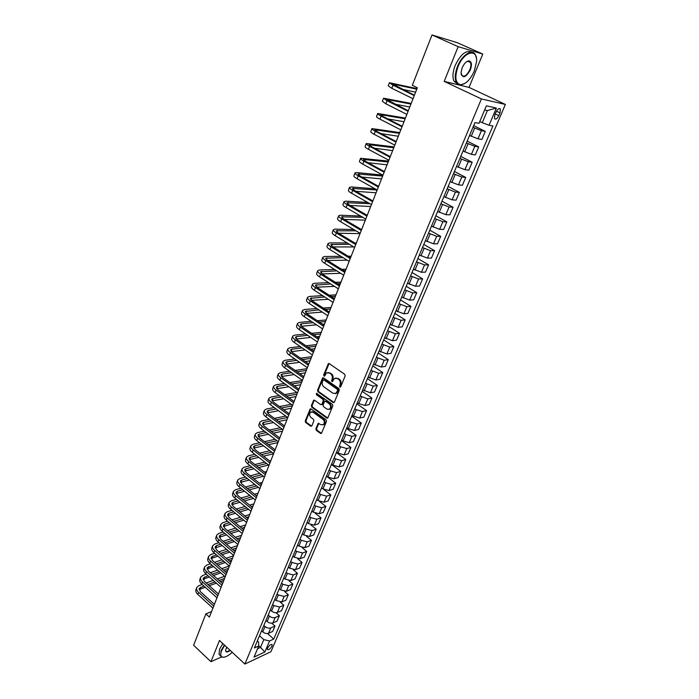 <?xml version="1.0" encoding="UTF-8"?>
<svg xmlns="http://www.w3.org/2000/svg" width="699" height="699" viewBox="0 0 699 699"><rect width="100%" height="100%" fill="white"/><g stroke="black" fill="none" stroke-linecap="round" stroke-linejoin="round"><path stroke-width="1.05" d="M339.801 387.097L340.693 386.8L345.157 375.905L344.712 374.28L329.264 363.663L328.381 363.637L323.663 374.935L323.969 376.053L324.589 376.079L326.573 372.873L329.421 372.986L330.697 373.869C332.27 375.206 332.741 376.927 332.104 379.015L331.842 381.549L332.479 381.567L334.454 378.377L337.364 378.482L338.648 379.374C340.238 380.728 340.71 382.458 340.063 384.555L339.801 387.097M271.972 646.077L272.173 644.653C270.897 644.006 269.36 645.168 267.568 648.139L267.368 649.554C268.652 650.192 270.19 649.03 271.972 646.077M315.869 428.749L316.306 430.331L320.492 433.415L321.409 433.459L326.503 421.418L326.066 419.819L311.09 408.967L310.207 408.924L305.227 420.92L305.655 422.502L310.653 426.18L311.868 425.805L313.868 420.859L313.44 419.269L310.95 417.452C309.22 415.573 309.141 413.773 310.697 412.069L313.065 412.183L322.921 419.33C324.659 421.2 324.755 423 323.209 424.73L320.762 424.616L318.211 423.367L315.869 428.749L316.603 428.583L317.031 430.173L321.496 433.389M219.495 640.459L210.949 661.717L193.614 645.264L205.882 613.871L209.394 617.103L417.338 87.759L412.323 85.339L432.008 34.95L458.151 46.658L444.197 81.372L481.401 98.935L244.886 664.05L219.495 640.459M333.143 402.537L334.402 402.135L339.303 390.191L338.866 388.565L323.558 377.879L322.676 377.844L317.556 390.182L317.984 391.772L333.143 402.537L334.122 402.528M332.855 405.909L327.7 418.116L326.774 418.081L311.78 407.237L311.352 405.656L313.702 400.212L314.585 400.247L320.658 404.607L321.898 404.214L323.253 400.868L322.824 399.269L316.472 394.743L316.411 393.319L332.418 404.293L332.855 405.909M496.072 112.023L494.875 114.828L494.455 118.568C495.661 119.817 497.111 118.847 498.806 115.65L499.995 112.862L500.423 109.096C499.226 107.838 497.775 108.817 496.072 112.023M481.401 98.935L505.386 104.448L270.924 651.721L244.886 664.05M496.377 108.03L489.055 125.243L482.258 122.709L487.386 110.582L496.377 108.03L486.382 105.82L479.007 123.321L474.971 122.552L254.384 647.973L258.717 645.972L258.595 641.988L257.363 640.869M267.551 633.539L273.728 639.069L492.909 125.986L489.055 125.243M273.728 639.069L269.552 640.992L264.86 652.001L254.025 657.104L258.717 645.972M444.197 81.372L469.038 87.41L482.782 54.05L458.151 46.658M482.782 54.05L457.225 42.665L432.008 34.95M210.949 661.717L221.504 656.929M469.038 87.41L505.386 104.448M211.552 611.608L205.882 613.871M487.386 110.582L484.625 109.996M482.258 122.709L479.776 121.504M258.709 645.745L260.517 647.388L263.803 639.611L259.512 635.749M271.78 623.202L274.995 626.051L272.724 631.389L268.538 633.277C266.668 633.879 264.755 633.416 262.789 631.887L261.592 630.813M274.995 626.051L270.81 627.912C268.94 628.506 267.018 628.043 265.052 626.514L263.846 625.439M276.044 612.761L279.399 615.697L277.101 621.096L272.916 622.94C271.046 623.525 269.124 623.054 267.149 621.525L265.935 620.45M279.399 615.697L275.214 617.523C273.335 618.099 271.413 617.628 269.43 616.099L268.215 615.033M280.325 602.206L283.838 605.247L281.522 610.699L277.337 612.499C275.467 613.067 273.536 612.586 271.544 611.066L270.33 610M283.838 605.247L279.652 607.029L273.851 605.587L272.627 604.521M284.642 591.537L288.329 594.7L285.987 600.196L281.802 601.953L275.991 600.502L274.759 599.436M288.329 594.7L284.144 596.43L278.316 594.971L277.084 593.905M288.984 580.755L292.855 584.041L290.496 589.598L286.31 591.31L280.474 589.834L279.233 588.776M292.855 584.041L288.678 585.736L282.824 584.25L281.583 583.184M293.344 569.851L297.433 573.276L295.048 578.886L290.871 580.554L285.009 579.06L283.759 578.003M297.433 573.276L293.257 574.928L287.385 573.416L286.127 572.359M297.73 558.824L302.055 562.415L299.644 568.077L295.467 569.702L289.587 568.182L288.329 567.125M302.055 562.415L297.879 564.014L291.981 562.485L290.714 561.428M302.125 547.666L306.721 551.432L304.292 557.155L300.116 558.728L294.209 557.19L292.933 556.142M306.721 551.432L302.545 552.988L296.629 551.432L295.354 550.384M306.52 536.378L311.431 540.344L308.975 546.129L304.808 547.658L298.875 546.094L297.599 545.045M311.431 540.344L307.263 541.847L301.321 540.275L300.037 539.226M310.915 524.932L316.193 529.152L313.711 534.988L309.543 536.465L303.593 534.884L302.3 533.835M316.193 529.152L312.025 530.602L306.066 529.003L304.764 527.963M315.275 513.311L321.007 517.837L318.499 523.734L314.332 525.159L308.355 523.551L307.053 522.511M321.007 517.837L316.839 519.243L310.854 517.618L309.543 516.578M319.548 501.489L325.865 506.408L323.331 512.367L319.172 513.748L313.169 512.114L311.859 511.074M325.865 506.408L321.706 507.762L315.695 506.12L314.375 505.08M323.48 489.256L330.776 494.866L328.215 500.886L324.056 502.205L318.028 500.554L316.708 499.523M330.776 494.866L326.616 496.159L320.579 494.499L319.251 493.468M326.503 476.194L335.73 483.201L333.143 489.283L328.993 490.549L322.947 488.872L321.61 487.85M335.73 483.201L331.579 484.442L325.516 482.756L324.179 481.725M331.44 464.442L340.736 471.423L338.133 477.566L333.982 478.78L327.91 477.076L326.564 476.054M340.736 471.423L336.595 472.603L330.505 470.89L329.159 469.868M336.42 452.568L345.804 459.514L343.165 465.726L339.024 466.88L332.925 465.15L331.562 464.136M345.804 459.514L341.662 460.641L335.546 458.902L334.192 457.889M341.453 440.571L350.915 447.482L348.251 453.756L344.118 454.857L337.993 453.101L336.621 452.087M350.915 447.482L346.783 448.557L340.649 446.783L339.268 445.779M346.547 428.452L356.088 435.328L353.388 441.663L349.255 442.712L343.113 440.929L341.732 439.916M356.088 435.328L351.955 436.342L345.795 434.542L344.406 433.537M351.684 416.211L361.304 423.044L358.587 429.448L354.463 430.427L348.285 428.618L346.896 427.622M361.304 423.044L357.189 423.996L351.003 422.17L349.605 421.174M356.883 403.83L366.591 410.628L363.838 417.102L359.714 418.019L353.519 416.185L352.113 415.189M366.591 410.628L362.475 411.519L356.263 409.666L354.847 408.67M362.134 391.326L371.92 398.081L369.142 404.625L365.027 405.481L358.805 403.62L357.39 402.624M371.92 398.081L367.814 398.902L360.151 396.045M367.438 378.683L377.311 385.402L374.507 392.008L370.4 392.803L362.72 389.928M377.311 385.402L373.214 386.163L365.516 383.27M372.803 365.909L382.764 372.584L379.924 379.269L375.826 379.994L368.111 377.093M382.764 372.584L378.675 373.275L370.933 370.365M378.229 352.995L388.277 359.627L385.402 366.381L381.313 367.036L373.554 364.118M388.277 359.627L384.188 360.247L376.412 357.311M383.707 339.941L393.843 346.521L390.942 353.353L386.862 353.947L379.059 351.003M393.843 346.521L389.771 347.08L381.951 344.126M389.247 326.748L399.47 333.283L396.543 340.186L392.462 340.71L384.633 337.739M399.47 333.283L395.407 333.764L387.552 330.784M394.848 313.405L405.167 319.889L402.196 326.87L398.133 327.324L390.26 324.327M405.167 319.889L401.112 320.299L393.214 317.302M400.51 299.915L410.925 306.354L407.919 313.414L403.865 313.79L395.949 310.775M410.925 306.354L406.87 306.695L398.937 303.663M406.233 286.284L416.744 292.671L413.712 299.801L409.666 300.107L401.707 297.066M416.744 292.671L412.707 292.925L404.73 289.875M412.026 272.496L422.624 278.822L419.557 286.04L415.529 286.267L407.526 283.2M422.624 278.822L418.596 279.006L410.584 275.93M417.88 258.551L428.574 264.825L425.473 272.129L421.453 272.269L413.415 269.185M428.574 264.825L424.564 264.93L416.499 261.828M423.795 244.449L434.595 250.67L431.458 258.053L427.447 258.114L419.365 255.004M434.595 250.67L430.593 250.696L422.484 247.568M429.78 230.189L440.685 236.358L437.513 243.82L433.511 243.802L425.385 240.657M440.685 236.358L436.692 236.297L428.548 233.143M435.835 215.773L446.844 221.871L443.629 229.429L439.645 229.324L431.475 226.153M446.844 221.871L442.86 221.723L434.673 218.542M441.96 201.181L453.066 207.227L449.824 214.864L445.848 214.672L437.635 211.482M453.066 207.227L449.108 206.991L440.868 203.785M448.155 186.423L459.374 192.408L456.089 200.132L452.131 199.853L443.874 196.637M459.374 192.408L455.425 192.085L447.142 188.844M454.42 171.5L465.744 177.415L462.423 185.235L458.474 184.868L450.173 181.618M465.744 177.415L461.812 177.004L453.485 173.736M460.763 156.401L472.192 162.247L468.828 170.154L464.905 169.7L456.552 166.423M472.192 162.247L468.278 161.74L459.907 158.446M467.177 141.119L478.719 146.904L475.311 154.907L471.406 154.348L463.009 151.045M478.719 146.904L474.813 146.301L466.399 142.98M473.669 125.663L485.324 131.377L481.873 139.468L477.985 138.821L469.545 135.484M485.324 131.377L481.436 130.669L472.97 127.323M257.538 648.768L260.517 647.388L264.86 652.001M263.803 639.611L269.552 640.992M340.518 386.966L340.78 384.433C341.427 382.336 340.955 380.606 339.373 379.251L338.648 379.374M335.773 377.976L339.373 379.251M327.892 372.48L331.422 373.755C332.995 375.092 333.467 376.805 332.829 378.902L332.567 381.427M329.063 363.559L324.388 374.821L324.694 375.94M323.349 377.766L318.281 390.051L318.718 391.641L333.86 402.397M337.643 390.461L337.337 389.334L323.917 379.941L323.296 379.915L322.457 381.706C321.828 383.777 322.3 385.481 323.847 386.827L332.986 393.257L335.922 393.362L337.643 390.461L338.368 390.33L338.054 389.203L337.337 389.334M323.716 379.845L324.642 379.819L338.054 389.203M335.354 393.651L336.647 393.231L337.766 391.807L337.04 391.938M338.368 390.33L337.766 391.807M314.349 400.134L312.077 405.507L312.505 407.089L327.77 418.063M321.636 404.59L322.623 404.066L323.978 400.728L323.55 399.129L317.197 394.612L316.472 394.743M316.997 393.319L317.197 394.612M327.018 409.168L329.465 409.264C331.055 407.517 330.968 405.7 329.203 403.812L325.673 401.305L324.432 401.707L323.069 405.053L323.506 406.652L327.018 409.168M329.089 409.474L330.19 409.116C331.772 407.368 331.684 405.551 329.919 403.673L329.203 403.812M325.35 401.156L326.398 401.165L329.919 403.673M318.858 423.279L316.603 428.583M322.868 424.913L323.934 424.564C325.481 422.843 325.385 421.043 323.646 419.182L322.921 419.33M311.763 411.737L313.799 412.034L323.646 419.182M310.854 408.836L305.961 420.772L306.389 422.345L311.64 426.154M416.997 88.624L389.413 82.753L393.013 85.182L414.262 95.58M389.387 82.823L388.233 85.863L391.816 88.31L413.022 98.734M414.42 95.169L392.401 83.959L416.77 89.184M402.423 89.306L415.599 92.181M411.178 103.435L383.515 98.21L387.054 100.735L408.094 111.272M383.489 98.288L382.344 101.276L385.865 103.819L406.87 114.383M408.277 110.809L386.486 99.407L410.925 104.072M394.918 104.125L409.763 107.026M405.42 118.087L377.687 113.483C377.495 113.928 378.657 114.802 381.156 116.104L402.004 126.781M377.652 113.57L376.525 116.523C376.333 116.969 377.495 117.851 379.985 119.162L400.798 129.857M402.205 126.266L382.956 116.418L380.64 114.671L405.14 118.795M387.823 118.909L403.996 121.713M399.723 132.574L371.92 128.59C371.719 129.079 372.855 129.979 375.337 131.298L395.983 142.107M371.885 128.686L370.776 131.587C370.566 132.085 371.702 132.993 374.175 134.322L394.786 145.147M396.202 141.548L377.137 131.578L374.856 129.769L399.426 133.352M381.034 133.614L398.29 136.244M394.096 146.912L366.224 143.522C366.005 144.055 367.124 144.981 369.579 146.318L390.033 157.258M366.18 143.627L365.088 146.493C364.869 147.026 365.979 147.961 368.434 149.306L388.854 160.263M390.269 156.655L371.379 146.563L369.142 144.693L393.764 147.751M374.489 148.223L392.646 150.608M474.298 71.071L476.569 61.573C477.749 47.908 463.804 51.446 458.028 66.676C454.533 76.934 455.294 82.945 460.291 84.719C465.508 84.553 470.174 80.001 474.298 71.071M464.713 83.565L459.837 84.963L456.298 82.246C454.577 78.375 454.988 73.115 457.504 66.475C461.978 54.81 472.472 48.222 475.46 54.985L476.377 58.034M470.305 69.987C465.508 78.017 462.432 78.83 461.069 72.416L462.17 67.794C464.223 63.303 466.556 61.005 469.169 60.892C471.72 61.809 472.096 64.85 470.305 69.987M461.104 73.858L461.489 75.046C463.935 77.537 466.696 75.789 469.798 69.795C470.995 66.702 471.187 64.238 470.383 62.403L468.714 61.145L466.626 61.713M457.522 83.889L454.018 81.18C452.297 77.301 452.69 72.049 455.198 65.409C460.755 54.015 466.32 49.638 471.895 52.294M469.221 61.276L469.352 61.931M224.702 645.299L221.6 650.655C220.264 654.185 220.526 656.335 222.387 657.095C224.877 657.628 228.162 656.038 232.234 652.298M224.012 657.2L221.976 657.147L220.587 655.872L221.172 650.551L224.396 645.011M230.242 650.446C227.166 652.586 225.62 652.473 225.602 650.114L226.756 647.204M225.602 650.149L225.733 650.874C226.38 651.94 227.778 651.695 229.927 650.157M220.377 655.679L219.04 654.421L219.617 649.1L222.832 643.561M388.53 161.085L360.588 158.289C360.352 158.856 361.453 159.818 363.882 161.172L384.153 172.234M360.544 158.402L359.469 161.216C359.225 161.801 360.326 162.762 362.746 164.125L382.982 175.204M384.406 171.578L365.691 161.373L363.489 159.451L388.172 161.993M368.155 162.718L387.063 164.824M382.755 175.091L356.866 172.583L355.013 172.889C354.76 173.492 355.843 174.488 358.255 175.86L378.334 187.035M354.97 173.002L353.904 175.79C353.65 176.401 354.734 177.397 357.137 178.769L377.18 189.979M378.605 186.336L360.064 176.026L357.905 174.042L382.641 176.078M361.977 177.092L381.54 178.883M375.048 188.791L351.37 186.956L349.5 187.323C349.238 187.97 350.304 188.992 352.689 190.373L372.584 201.679M349.456 187.446L348.408 190.189C348.146 190.844 349.203 191.867 351.58 193.256L371.44 204.58M372.873 200.936L354.507 190.512L352.375 188.468L377.163 190.014M355.948 191.334L376.079 192.784M367.7 202.448L345.935 201.172L344.057 201.6C343.777 202.282 344.817 203.33 347.185 204.728L366.896 216.148M344.004 201.731L342.973 204.431C342.693 205.13 343.733 206.179 346.092 207.586L365.769 219.023M367.211 215.362L349.002 204.833L346.914 202.736L369.885 203.697M350.05 205.436L370.671 206.546M360.64 216.043L340.553 215.231L338.666 215.711C338.377 216.437 339.399 217.511 341.741 218.927L361.278 230.46M338.613 215.86L337.6 218.516C337.302 219.25 338.325 220.325 340.658 221.749L360.16 233.3M361.601 229.63L343.558 218.997L341.505 216.847L362.816 217.302M344.266 219.407L365.324 220.15M353.834 229.552L335.24 229.132L333.336 229.683C333.03 230.443 334.035 231.535 336.359 232.968L355.721 244.606M333.283 229.822L332.278 232.452C331.973 233.221 332.969 234.322 335.284 235.755L354.62 247.42M356.062 243.733L338.185 233.003L336.167 230.801L355.992 230.827M338.587 233.248L360.037 233.623M347.254 242.981L329.98 242.885L328.067 243.488C327.744 244.292 328.731 245.41 331.038 246.852L350.225 258.595M328.006 243.645L327.018 246.231C326.695 247.035 327.682 248.162 329.972 249.613L349.133 261.374M350.583 257.686L332.864 246.852L330.88 244.606L349.395 244.266M333.004 246.939L353.834 246.948M356.341 243.025L354.865 243.016M340.867 256.306L324.782 256.498L322.851 257.153C322.519 257.983 323.488 259.128 325.769 260.587L344.79 272.435M322.789 257.311L321.82 259.862C321.479 260.71 322.449 261.854 324.72 263.322L343.707 275.179M345.157 271.483L327.595 260.561L325.647 258.263L342.991 257.608M327.508 260.5L347.167 260.168M351.169 256.183L348.181 256.218M334.655 269.526L319.635 269.954L317.696 270.662C317.346 271.535 318.298 272.706 320.561 274.174L339.408 286.118M317.626 270.836L316.664 273.353C316.315 274.226 317.267 275.397 319.522 276.874L338.342 288.836M339.801 285.131L322.388 274.113L320.474 271.771L336.761 270.845M322.108 273.929L340.701 273.3M343.794 270.627L345.516 270.583M346.057 269.202L341.697 269.325M328.6 282.641L314.541 283.27L312.593 284.039C312.235 284.939 313.169 286.127 315.406 287.612L334.096 299.653M312.523 284.213L311.579 286.695C311.212 287.595 312.147 288.792 314.384 290.286L333.039 302.344M334.498 298.63L317.241 287.525L315.354 285.131L330.688 283.969M316.787 287.21L334.41 286.337M337.468 283.654L340.43 283.514M340.998 282.09L335.389 282.335M322.676 295.651L309.5 296.446L307.543 297.258C307.167 298.193 308.093 299.408 310.312 300.911L328.836 313.038M307.473 297.442L306.538 299.888C306.162 300.832 307.088 302.047 309.299 303.549L327.787 315.703M329.255 311.981L312.147 300.788L310.295 298.351L324.755 296.988M311.544 300.369L328.285 299.268M331.317 296.577L335.406 296.324M335.983 294.838L329.246 295.249M316.892 308.539L304.519 309.482L302.545 310.347C302.16 311.308 303.069 312.549 305.271 314.061L323.637 326.284M302.475 310.531L301.557 312.951C301.173 313.921 302.073 315.162 304.266 316.673L322.597 328.914M324.065 325.184L307.106 313.912L305.288 311.431L318.945 309.893M306.38 313.379L322.3 312.095M328.644 311.579L329.439 311.518M325.306 309.395L330.426 308.993M331.029 307.464L323.253 308.058M311.221 321.322L299.591 322.379L297.608 323.296C297.206 324.292 298.106 325.551 300.282 327.071L318.491 339.391M297.529 323.488L296.621 325.865C296.227 326.87 297.11 328.137 299.286 329.657L317.468 341.994M318.936 338.255L302.117 326.896L300.334 324.371L301.645 323.759L313.257 322.685M301.295 326.267L316.446 324.808M322.606 324.214L324.519 324.03M319.434 322.108L325.498 321.54M326.118 319.959L317.398 320.754M305.655 333.982L294.707 335.144L292.715 336.105C292.313 337.136 293.187 338.412 295.345 339.95L313.397 352.348M292.636 336.306L291.745 338.657C291.334 339.688 292.208 340.972 294.366 342.51L312.383 354.926M313.851 351.178L297.18 339.74L295.424 337.18L296.743 336.534L307.682 335.354M296.262 339.024L310.723 337.416M316.708 336.752L319.653 336.429M313.685 334.707L320.623 333.956M321.26 332.322L311.667 333.344M300.194 346.529L289.875 347.77L287.874 348.784C287.455 349.841 288.32 351.143 290.461 352.689L308.355 365.175M287.796 348.993L286.913 351.3C286.494 352.366 287.35 353.668 289.491 355.223L307.359 367.718M308.827 363.969L292.304 352.453L290.574 349.849L291.902 349.177L302.204 347.91M291.308 351.641L305.105 349.911M310.941 349.177L314.83 348.687M308.049 347.193L315.791 346.25M316.455 344.572L306.048 345.822M294.838 358.963L285.096 360.273L283.086 361.331C282.658 362.414 283.506 363.733 285.629 365.297L303.375 377.862M283.008 361.54L282.134 363.821C281.706 364.913 282.545 366.241 284.668 367.805L302.387 380.378M303.864 376.621L287.472 365.035L285.769 362.388L287.106 361.689L296.83 360.352M286.407 364.135L299.6 362.292M305.288 361.497L310.059 360.833M302.527 359.574L311.011 358.412M311.693 356.691L300.535 358.194M289.561 371.274L280.369 372.646L278.351 373.747C277.914 374.865 278.744 376.202 280.849 377.775L298.447 390.409M278.263 373.965L277.407 376.211C276.961 377.338 277.791 378.683 279.897 380.247L297.459 392.908M298.945 389.142L282.684 377.486L281.015 374.795L282.352 374.061L291.544 372.681M281.566 376.499L294.192 374.568M299.749 373.712L305.341 372.855M297.101 371.842L306.284 370.461M306.975 368.688L295.127 370.453M284.379 383.48L275.686 384.887L273.659 386.031C273.213 387.176 274.025 388.539 276.114 390.121L293.563 402.834M273.571 386.259L272.724 388.478C272.278 389.623 273.091 390.986 275.17 392.567L292.593 405.306M294.078 401.532L277.957 389.806L276.315 387.08L277.66 386.32L286.337 384.896M276.787 388.74L288.879 386.722M294.305 385.822L300.666 384.756M291.771 383.996L301.592 382.388M302.309 380.571L289.814 382.598M279.268 395.564L271.055 397.006L269.019 398.203C268.556 399.365 269.36 400.745 271.43 402.336L288.731 415.127M268.932 398.421L268.093 400.614C267.63 401.794 268.433 403.174 270.496 404.765L287.778 417.574M289.255 413.799L273.274 402.004L271.658 399.234L273.012 398.447L281.216 396.988M272.06 400.859L283.654 398.771M288.958 397.818L296.035 396.543M286.529 396.045L296.961 394.192M296.865 392.48L284.589 394.629M274.244 407.534L266.468 409.002L264.423 410.234C263.951 411.431 264.738 412.829 266.791 414.428L283.951 427.29M264.336 410.47L263.506 412.628C263.034 413.834 263.82 415.232 265.873 416.831L283.008 429.71M284.493 425.936L268.634 414.07L267.053 411.274L268.407 410.453L276.175 408.967M267.394 412.856L278.517 410.706M283.707 409.701L291.457 408.207M281.374 407.98L292.365 405.883M291.265 404.328L279.443 406.556M269.281 419.4L261.924 420.877L259.871 422.152C259.39 423.376 260.168 424.791 262.204 426.399L279.224 439.33M259.783 422.388L258.971 424.52C258.49 425.752 259.259 427.168 261.286 428.775L278.289 441.724M279.775 437.941L264.047 426.014L262.492 423.183L263.846 422.336L271.203 420.842M262.772 424.739L273.458 422.528M278.543 421.48L286.913 419.758M276.297 419.802L287.665 417.486M285.769 416.08L274.384 418.369M264.397 431.143L257.433 432.637L255.371 433.948C254.882 435.197 255.642 436.63 257.66 438.247L274.541 451.248M255.275 434.193L254.48 436.298C253.982 437.548 254.742 438.981 256.76 440.606L273.615 453.616M275.1 449.833L259.504 437.845L257.975 434.97L259.338 434.096L266.302 432.594M258.211 436.499L268.468 434.245M273.458 433.153L282.422 431.196M271.299 431.519L282.256 429.151M280.369 427.727L269.403 430.077M259.582 442.782L252.986 444.276L250.915 445.63C250.417 446.906 251.159 448.347 253.16 449.981L269.91 463.044M250.819 445.875L250.024 447.954C249.526 449.23 250.277 450.68 252.269 452.305L268.993 465.385M270.478 461.602L255.013 449.544L253.501 446.644L254.873 445.744L261.47 444.241M253.693 448.138L263.558 445.848M268.46 444.721L277.975 442.528M266.371 443.122L276.944 440.711M275.074 439.278L264.493 441.672M254.829 454.306L248.573 455.8L246.502 457.19C245.996 458.492 246.73 459.951 248.713 461.593L265.323 474.717M246.406 457.443L245.62 459.488C245.113 460.79 245.847 462.257 247.83 463.9L264.414 477.041M265.9 473.249L250.557 461.139L249.08 458.203L250.452 457.277L256.699 455.774M249.228 459.671L258.717 457.347M263.523 456.185L273.562 453.747M261.513 454.621L271.728 452.166M275.249 449.448L274.759 449.562M269.875 450.724L259.644 453.162M250.137 465.726L244.213 467.203L242.134 468.636C241.609 469.955 242.335 471.441 244.309 473.083L260.788 486.277M242.037 468.898L241.26 470.916C240.744 472.236 241.461 473.721 243.427 475.372L259.879 488.575M261.374 484.774L246.153 472.611L244.694 469.641L246.074 468.688L251.998 467.203M244.816 471.082L253.938 468.741M258.665 467.535L268.53 465.027M256.725 466.006L266.599 463.516M270.897 460.545L269.552 460.877M264.755 462.074L254.873 464.547M245.506 477.041L239.897 478.5L237.809 479.977C237.276 481.314 237.992 482.817 239.94 484.468L256.288 497.714M237.704 480.23L236.944 482.223C236.419 483.577 237.127 485.071 239.075 486.731L255.397 499.995M256.891 496.194L241.784 483.97L240.36 480.973L241.74 479.995L247.35 478.518M240.447 482.389L249.228 480.021M253.877 478.789L263.418 476.255M252.007 477.286L261.557 474.77M266.581 471.528L264.44 472.087M259.722 473.319L250.163 475.818M240.937 488.243L235.615 489.693L233.518 491.196C232.985 492.559 233.684 494.071 235.624 495.731L251.841 509.047M233.422 491.458L232.671 493.424C232.129 494.796 232.828 496.316 234.759 497.976L250.958 511.292M252.453 507.491L237.468 495.215L236.061 492.192L237.45 491.187L242.763 489.728M236.122 493.581L244.58 491.205M249.159 489.929L258.385 487.378M247.341 488.47L256.585 485.927M262.3 482.415L259.408 483.201M254.768 484.468L245.515 486.993M236.419 499.339L231.378 500.764L229.281 502.31C228.739 503.699 229.421 505.228 231.343 506.889L247.437 520.257M229.176 502.581L228.442 504.521C227.891 505.91 228.582 507.439 230.495 509.108L246.564 522.485M248.058 518.684L233.186 506.356L231.806 503.297L233.204 502.275L238.237 500.834M231.841 504.669L239.993 502.275M244.493 500.973L253.44 498.396M242.745 499.54L251.692 496.98M256.253 495.678L257.197 495.408M258.071 493.197L254.453 494.219M249.893 495.512L240.928 498.055M231.963 510.331L227.184 511.738L225.078 513.311C224.528 514.726 225.2 516.264 227.105 517.942L243.077 531.362M224.973 513.59L224.248 515.504C223.689 516.919 224.362 518.457 226.266 520.135L242.212 533.564M243.706 529.763L228.957 517.382L227.594 514.298L228.992 513.249L233.763 511.834M227.603 515.652L235.458 513.249M239.897 511.921L248.564 509.326M238.202 510.515L246.878 507.937M251.369 506.6L252.986 506.12M253.868 503.874L249.578 505.141M245.087 506.46L236.402 509.021M227.551 521.218L223.033 522.599L220.919 524.215C220.36 525.639 221.024 527.203 222.911 528.881L238.752 542.354M220.814 524.486L220.098 526.382C219.53 527.815 220.194 529.37 222.081 531.057L237.896 544.538M239.39 540.729L224.755 528.304L223.427 525.185L224.825 524.119L229.342 522.73M223.409 526.522L230.985 524.11M235.362 522.756L243.759 520.161M233.719 521.384L242.125 518.798M246.546 517.435L248.818 516.736M249.718 514.455L244.772 515.967M240.351 517.312L231.928 519.881M223.199 532.009L218.918 533.363L216.804 535.006C216.236 536.456 216.891 538.029 218.761 539.715L234.48 553.241M216.699 535.285L215.982 537.147C215.414 538.606 216.061 540.178 217.931 541.874L233.632 555.408M235.126 551.59L220.604 539.121L219.294 535.976L220.701 534.884L224.973 533.52M219.259 537.295L226.563 534.884M230.88 533.503L239.032 530.891M243.383 529.493L243.864 529.344M229.289 532.149L237.442 529.554M241.802 528.164L244.685 527.247M245.602 524.932L240.045 526.688M235.677 528.068L227.516 530.646M218.892 542.695L214.846 544.014L212.723 545.692C212.147 547.168 212.784 548.75 214.645 550.445L230.242 564.014M212.61 545.98L211.911 547.815C211.334 549.292 211.972 550.882 213.833 552.577L229.403 566.164M230.897 562.346L216.489 549.833L215.205 546.662L216.611 545.543L220.657 544.215M215.152 547.964L222.203 545.552M226.45 544.145L234.366 541.533M238.665 540.109L239.783 539.742M224.912 542.817L232.828 540.222M237.127 538.807L240.596 537.671M241.522 535.32L235.38 537.321M231.072 538.728L223.156 541.306M214.637 553.285L210.81 554.569L208.678 556.282C208.101 557.776 208.73 559.366 210.574 561.07L226.057 574.692M208.573 556.57L207.874 558.387C207.297 559.882 207.918 561.48 209.761 563.184L225.218 576.815M226.721 573.005L212.417 560.441L211.15 557.243L216.384 554.814M211.081 558.527L217.887 556.116M222.081 554.691L229.77 552.07M234.008 550.629L235.738 550.043M220.587 553.39L228.276 550.786M232.514 549.353L236.542 547.99M237.477 545.604L230.775 547.859M226.537 549.283L218.839 551.869M210.434 563.778L206.808 565.028L204.676 566.767C204.091 568.278 204.711 569.886 206.537 571.599L221.898 585.264M204.571 567.064L203.881 568.855C203.287 570.367 203.907 571.983 205.733 573.696L221.076 587.37M222.57 583.551L208.381 570.952L207.14 567.719L212.164 565.308M207.053 568.995L213.623 566.592M217.765 565.141L225.227 562.52M229.412 561.061L231.727 560.249M216.314 563.866L223.785 561.262M227.97 559.803L232.531 558.213M233.475 555.801L226.24 558.3M222.055 559.75L214.576 562.337M206.275 574.167L202.85 575.382L200.718 577.156C200.115 578.685 200.727 580.31 202.544 582.022L217.791 595.731M200.604 577.453L199.923 579.218C199.329 580.755 199.931 582.381 201.749 584.093L216.97 597.82M218.464 594.001L204.379 581.358L203.164 578.108L207.996 575.705M203.06 579.357L209.412 576.963M213.501 575.495L220.753 572.883M224.886 571.389L227.752 570.358M212.085 574.237L219.346 571.642M223.479 570.157L228.547 568.339M229.22 565.998L221.766 568.654M217.634 570.122L210.364 572.708M202.16 584.469L198.927 585.64L196.786 587.448C196.183 588.995 196.777 590.629 198.586 592.35L213.711 606.103M196.672 587.745L196.008 589.493C195.397 591.039 196 592.682 197.8 594.403L212.907 608.165M214.401 604.347L200.421 591.669L199.224 588.392L203.863 586.007M199.11 589.633L205.244 587.247M209.281 585.753L216.34 583.141M220.412 581.638L223.82 580.38M207.909 584.521L214.969 581.926M219.049 580.423L224.606 578.379M224.597 576.264L217.345 578.912M213.265 580.406L206.196 582.983M262.789 631.887L265.052 626.514M267.149 621.525L269.43 616.099M271.544 611.066L273.851 605.587M275.991 600.502L278.316 594.971M280.474 589.834L282.824 584.25M285.009 579.06L287.385 573.416M289.587 568.182L291.981 562.485M294.209 557.19L296.629 551.432M298.875 546.094L301.321 540.275M303.593 534.884L306.066 529.003M308.355 523.551L310.854 517.618M313.169 512.114L315.695 506.12M318.028 500.554L320.579 494.499M322.947 488.872L325.516 482.756M327.91 477.076L330.505 470.89M332.925 465.15L335.546 458.902M337.993 453.101L340.649 446.783M343.113 440.929L345.795 434.542M348.285 428.618L351.003 422.17M353.519 416.185L356.263 409.666M358.805 403.62L361.575 397.023M364.144 390.916L366.949 384.249M369.553 378.072L372.384 371.335M375.005 365.088L377.871 358.281M380.527 351.964L383.419 345.088M386.11 338.7L389.037 331.737M391.755 325.28L394.708 318.246M397.46 311.719L400.448 304.607M403.227 298.001L406.25 290.81M409.064 284.126L412.122 276.856M414.961 270.102L418.054 262.745M420.929 255.913L424.057 248.477M426.967 241.566L430.13 234.034M433.065 227.053L436.272 219.434M439.243 212.365L442.484 204.667M445.49 197.511L448.767 189.717M451.816 182.483L455.128 174.601M458.212 167.279L461.567 159.302M464.678 151.893L468.077 143.819M471.231 136.322L474.665 128.153M477.985 138.821L481.436 130.669M471.406 154.348L474.813 146.301M464.905 169.7L468.278 161.74M458.474 184.868L461.812 177.004M452.131 199.853L455.425 192.085M445.848 214.672L449.108 206.991M439.645 229.324L442.86 221.723M433.511 243.802L436.692 236.297M427.447 258.114L430.593 250.696M421.453 272.269L424.564 264.93M415.529 286.267L418.596 279.006M409.666 300.107L412.707 292.925M403.865 313.79L406.87 306.695M398.133 327.324L401.112 320.299M392.462 340.71L395.407 333.764M386.862 353.947L389.771 347.08M381.313 367.036L384.188 360.247M375.826 379.994L378.675 373.275M370.4 392.803L373.214 386.163M365.027 405.481L367.814 398.902M359.714 418.019L362.475 411.519M354.463 430.427L357.189 423.996M349.255 442.712L351.955 436.342M344.118 454.857L346.783 448.557M339.024 466.88L341.662 460.641M333.982 478.78L336.595 472.603M328.993 490.549L331.579 484.442M324.056 502.205L326.616 496.159M319.172 513.748L321.706 507.762M314.332 525.159L316.839 519.243M309.543 536.465L312.025 530.602M304.808 547.658L307.263 541.847M300.116 558.728L302.545 552.988M295.467 569.702L297.879 564.014M290.871 580.554L293.257 574.928M286.31 591.31L288.678 585.736M281.802 601.953L284.144 596.43M277.337 612.499L279.652 607.029M272.916 622.94L275.214 617.523M268.538 633.277L270.81 627.912M496.473 111.193L499.995 112.862M495.25 113.954L498.806 115.65M340.78 384.433L340.063 384.555M338.08 378.36L337.364 378.482M332.261 380.3L331.536 380.422M332.829 378.902L332.104 379.015M331.422 373.755L330.697 373.869M330.155 372.873L329.421 372.986M324.388 374.821L323.663 374.935M328.731 363.996L328.006 364.109M340.212 385.831L339.487 385.962M318.718 391.641L317.984 391.772M318.281 390.051L317.556 390.182M323.043 378.185L322.318 378.299M324.642 379.819L323.917 379.941M327.499 417.923L326.774 418.081M312.505 407.089L311.78 407.237M312.077 405.507L311.352 405.656M314.087 400.51L313.353 400.649M322.623 404.066L321.898 404.214M323.978 400.728L323.253 400.868M323.55 399.129L322.824 399.269M326.398 401.165L325.673 401.305M318.613 423.629L317.888 423.795M313.799 412.034L313.065 412.183M311.378 426.014L310.653 426.18M306.389 422.345L305.655 422.502M305.961 420.772L305.227 420.92M310.601 409.212L309.867 409.352M321.217 433.249L320.492 433.415M317.031 430.173L316.306 430.331M393.013 85.182L391.816 88.31M393.563 84.02L393.275 84.762M387.054 100.735L385.865 103.819M387.657 99.415L387.333 100.254M381.156 116.104L379.985 119.162M381.82 114.645L381.462 115.571M375.337 131.298L374.175 134.322M376.053 129.691L375.66 130.713M369.579 146.318L368.434 149.306M370.348 144.571L369.92 145.68M363.882 161.172L362.746 164.125M364.703 159.285L364.249 160.482M358.255 175.86L357.137 178.769M359.129 173.833L358.639 175.108M352.689 190.373L351.58 193.256M353.607 188.223L353.091 189.578M347.185 204.728L346.092 207.586M348.154 202.448L347.604 203.89M341.741 218.927L340.658 221.749M342.755 216.524L342.178 218.036M336.359 232.968L335.284 235.755M337.425 230.443L336.813 232.033M331.038 246.852L329.972 249.613M332.147 244.204L331.509 245.873M325.769 260.587L324.72 263.322M326.922 257.826L326.258 259.565M320.561 274.174L319.522 276.874M321.758 271.299L321.068 273.099M315.406 287.612L314.384 290.286M316.647 284.624L315.931 286.503M310.312 300.911L309.299 303.549M311.597 297.809L310.845 299.749M305.271 314.061L304.266 316.673M306.59 310.854L305.821 312.864M300.282 327.071L299.286 329.657M301.645 323.759L300.85 325.839M295.345 339.95L294.366 342.51M296.743 336.534L295.922 338.674M290.461 352.689L289.491 355.223M291.902 349.177L291.055 351.379M285.629 365.297L284.668 367.805M287.106 361.689L286.241 363.943M280.849 377.775L279.897 380.247M282.352 374.061L281.47 376.385M276.114 390.121L275.17 392.567M277.66 386.32L276.752 388.696M271.43 402.336L270.496 404.765M273.012 398.447L272.086 400.859M266.791 414.428L265.873 416.831M268.407 410.453L267.49 412.838M262.204 426.399L261.286 428.775M263.846 422.336L262.946 424.695M257.66 438.247L256.76 440.606M259.338 434.096L258.447 436.438M253.16 449.981L252.269 452.305M254.873 445.744L253.99 448.059M248.713 461.593L247.83 463.9M250.452 457.277L249.578 459.566M244.309 473.083L243.427 475.372M246.074 468.688L245.209 470.96M239.94 484.468L239.075 486.731M241.74 479.995L240.884 482.24M235.624 495.731L234.759 497.976M237.45 491.187L236.594 493.415M231.343 506.889L230.495 509.108M233.204 502.275L232.356 504.477M227.105 517.942L226.266 520.135M228.992 513.249L228.154 515.434M222.911 528.881L222.081 531.057M224.825 524.119L223.995 526.277M218.761 539.715L217.931 541.874M220.701 534.884L219.879 537.024M214.645 550.445L213.833 552.577M216.611 545.543L215.799 547.666M210.574 561.07L209.761 563.184M212.566 556.107L211.753 558.204M206.537 571.599L205.733 573.696M208.547 566.566L207.752 568.645M202.544 582.022L201.749 584.093M204.58 576.928L203.785 578.99M198.586 592.35L197.8 594.403M200.639 587.195L199.862 589.231M499.182 108.511L500.423 109.096M329.011 363.541L328.381 363.637M323.279 377.748L322.676 377.844M336.647 393.231L335.922 393.362M314.262 400.108L313.702 400.212M322.283 404.503L321.557 404.651M330.19 409.116L329.465 409.264M318.753 423.253L318.211 423.367M323.934 424.564L323.209 424.73M310.749 408.81L310.207 408.924M454.018 81.18L456.298 82.246M470.383 62.403L467.631 61.154M468.714 61.145L469.169 60.892M460.291 84.719L459.837 84.963M219.04 654.421L220.587 655.872"/></g></svg>
